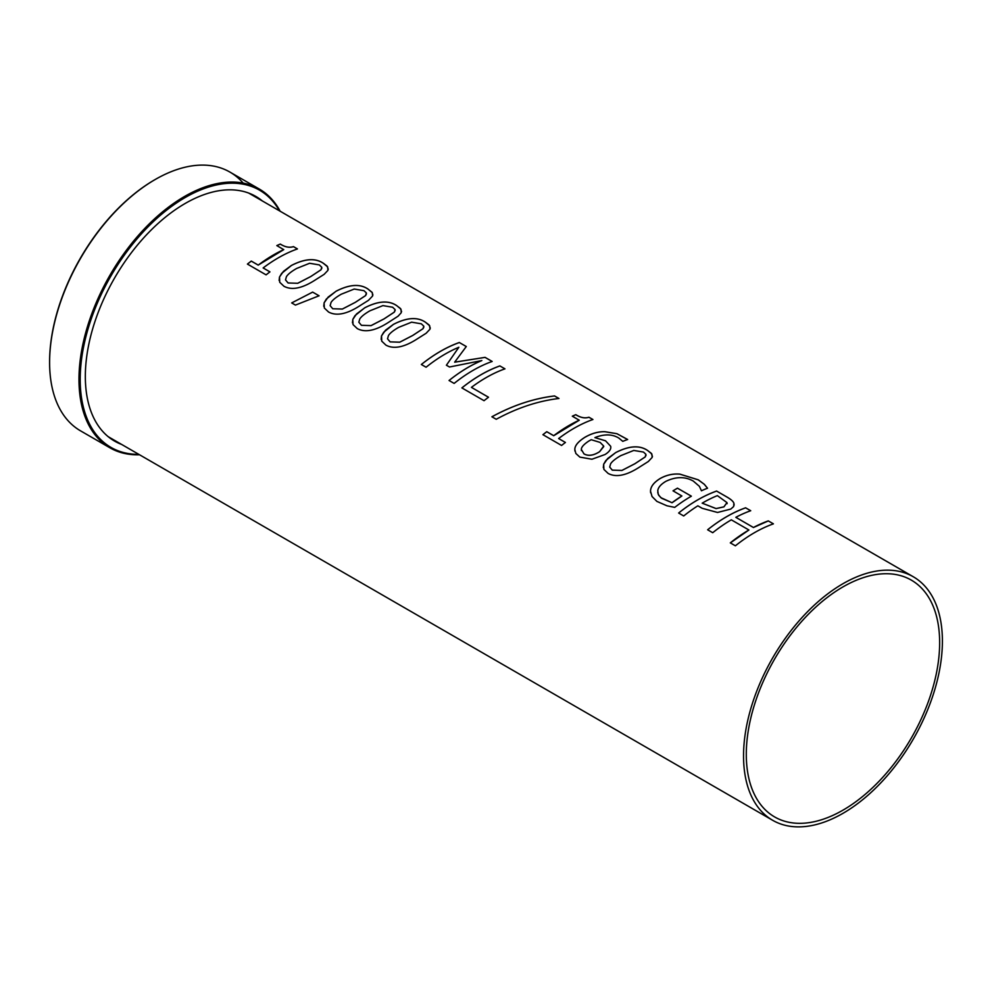 <?xml version="1.0" encoding="UTF-8"?>
<svg xmlns="http://www.w3.org/2000/svg" width="992" height="992" viewBox="0 0 992 992"><rect width="100%" height="100%" fill="white"/><g stroke="black" fill="none" stroke-linecap="round" stroke-linejoin="round"><path stroke-width="1.49" d="M49.6 362.105A148.527 85.758 -60 0 1 49.6 361.758A148.527 85.758 -60 0 1 154.628 179.837A148.527 85.758 -60 0 1 154.926 179.664M279.446 210.812A148.527 85.758 120 0 0 110.955 275.9A148.527 85.758 120 0 0 138.843 454.361M280.153 211.222A149.395 86.254 120 0 0 259.309 189.05A149.395 86.254 120 0 0 144.187 229.065A149.395 86.254 120 0 0 78.976 379.415A149.395 86.254 120 0 0 109.914 447.801A149.395 86.254 120 0 0 139.537 454.77M243.164 183.086A149.395 86.254 120 0 0 229.933 172.087A149.395 86.254 120 0 0 155.236 179.49A149.395 86.254 120 0 0 49.6 362.464A149.395 86.254 120 0 0 80.55 430.85L109.914 447.801M121.681 444.453A141.261 81.555 -60 0 1 114.601 441.118A141.261 81.555 -60 0 1 114.588 278.008A141.261 81.555 -60 0 1 255.849 196.441A141.261 81.555 -60 0 1 262.285 200.905M745.624 507.83L750.721 510.719A140.616 81.183 120 0 0 735.828 517.316L753.436 527.521L768.316 520.924L773.4 523.863A140.616 81.183 120 0 0 735.394 545.811L730.31 542.872A140.616 81.183 -60 0 1 748.91 530.001L731.315 519.833A140.616 81.183 120 0 0 712.715 532.716L707.631 529.778C720.291 519.672 732.964 512.343 745.624 507.83L750.708 510.756M730.323 542.909L748.91 530.001M768.316 520.924L773.4 523.826M735.828 517.316L753.436 527.484A140.616 81.183 -60 0 1 768.316 520.887M707.631 529.778A140.616 81.183 -60 0 1 745.637 507.792M609.696 467.071L612.287 470.121L621.91 470.468L634.905 463.748L645.16 456.99L645.916 454.311L643.486 452.067L633.789 450.442L620.831 455.626C615.598 458.614 612.2 461.342 610.626 463.797L609.696 467.071L612.287 470.158L621.91 470.431L634.905 463.71L645.16 456.952L646.04 455.254M603.31 467.678L603.682 464.182L605.876 460.474L615.623 452.612C629.04 445.706 639.716 445.011 647.664 450.517L651.843 454.001L652.178 457.386L648.322 461.516L640.1 466.711C626.721 475.515 616.057 477.747 608.108 473.407L603.905 469.414L603.657 464.306L607.687 458.515L615.623 452.65C629.04 445.743 639.716 445.048 647.652 450.554L651.223 453.245L652.451 456.419M387.525 338.805L390.116 341.856L399.751 342.203L412.734 335.482L422.989 328.724L423.795 326.157L421.315 323.801L411.618 322.177L398.66 327.36C393.44 330.348 390.042 333.076 388.467 335.532L387.525 338.805L390.116 341.893L399.751 342.166L412.734 335.445L423.001 328.687L423.869 327.025M381.151 339.425L381.486 336.04L383.706 332.233L393.452 324.384C406.869 317.477 417.545 316.783 425.494 322.288L429.672 325.773L429.982 329.195L426.151 333.25L417.942 338.446C404.562 347.25 393.886 349.482 385.938 345.142L381.734 341.149L381.536 335.866L385.516 330.212L393.452 324.347C406.869 317.44 417.558 316.746 425.494 322.251L429.052 324.942L430.292 328.141M332.729 308.748L342.352 309.07L355.347 302.337L365.602 295.591L366.358 292.9L363.928 290.668L354.231 289.044L341.273 294.215C336.04 297.216 332.642 299.944 331.068 302.399L330.138 305.66L332.729 308.748L342.352 309.033L355.347 302.312L365.602 295.554L366.482 293.855M330.138 305.66L332.717 308.723M368.094 289.156L372.273 292.64L372.62 295.988L368.441 300.353L360.542 305.313C347.163 314.117 336.499 316.349 328.55 312.009L324.334 308.016L324.099 302.907L328.129 297.104L336.065 291.251C349.482 284.344 360.158 283.65 368.094 289.156L372.099 292.33L372.893 294.996M323.752 306.28L324.124 302.783L326.318 299.063L336.065 291.214C349.482 284.307 360.158 283.613 368.106 289.118M312.666 292.119L319.077 295.79L295.43 305.09L291.685 302.92L312.666 292.119L319.089 295.827M291.685 302.92L312.666 292.094M263.153 267.964L269.936 271.882A140.616 81.183 120 0 0 266.092 274.858L247.43 264.083A140.616 81.183 -60 0 1 251.274 261.082L258.218 265.087L283.762 249.637L276.83 245.594A140.616 81.183 -60 0 1 280.302 244.069C285.113 247.12 289.49 247.963 293.458 246.648L297.426 248.942A140.616 81.183 120 0 0 263.14 267.939L269.936 271.858M276.818 245.632L280.302 244.106C285.113 247.082 289.503 247.926 293.458 246.611L297.426 248.905M247.43 264.12L251.286 261.119L258.218 265.124A140.616 81.183 -60 0 1 283.762 249.6L283.762 249.6M285.51 279.905L288.102 282.956L297.736 283.303L310.719 276.582L320.974 269.824L321.78 267.282L319.3 264.901L309.603 263.277L296.645 268.46C291.412 271.448 288.015 274.176 286.44 276.632L285.51 279.905L288.102 282.993L297.724 283.266L310.719 276.545L320.974 269.787L321.854 268.125M279.124 280.525L279.471 277.14L281.691 273.333L291.437 265.484C304.854 258.577 315.53 257.883 323.466 263.388L327.658 266.873L327.918 270.394L324.136 274.35L315.927 279.546C302.535 288.35 291.871 290.582 283.923 286.242L279.719 282.249L279.521 276.966L283.501 271.312L291.437 265.447C304.854 258.54 315.53 257.846 323.479 263.351L327.038 266.042L328.278 269.241M358.831 322.226L361.423 325.289L371.058 325.636L384.04 318.916L394.295 312.158L395.101 309.591L392.621 307.235L382.924 305.61L369.966 310.781C364.734 313.782 361.336 316.51 359.774 318.965L358.831 322.226L361.423 325.326L371.045 325.599L384.04 318.878L394.295 312.12L395.176 310.422M352.445 322.846L352.842 319.3L355.012 315.63L364.758 307.78C378.175 300.874 388.852 300.179 396.8 305.685L400.979 309.169L401.239 312.716L398.077 316.2L389.248 321.879C375.856 330.683 365.192 332.915 357.244 328.575L353.04 324.582L352.792 319.474L356.5 313.993L364.758 307.818C378.175 300.911 388.852 300.216 396.788 305.722L400.359 308.413L401.586 311.587M459.346 342.538L466.29 346.518L454.658 362.179L485.063 357.393L492.131 361.472A140.616 81.183 120 0 0 454.138 383.42L449.054 380.494C459.928 371.802 470.853 365.143 481.827 360.555L449.5 367.003L446.4 365.217L458.862 347.262A140.616 81.183 120 0 0 426.089 367.226L421.34 364.498C434.012 354.392 446.673 347.064 459.346 342.538L466.29 346.555M454.658 362.179L485.076 357.356L492.144 361.435M421.34 364.498A140.616 81.183 -60 0 1 459.346 342.5M446.4 365.217L458.862 347.262M481.827 360.555L481.827 360.518A140.616 81.183 -60 0 0 449.054 380.494M461.888 387.922C474.548 377.791 487.208 370.462 499.881 365.949L504.965 368.838A140.616 81.183 120 0 0 471.423 387.364L488.498 397.259A140.616 81.183 120 0 0 484.034 400.694L461.875 387.897A140.616 81.183 -60 0 1 499.881 365.912L504.965 368.875M471.423 387.364L488.498 397.222M491.896 416.814C512.653 405.455 533.522 398.511 554.54 395.969L558.942 398.511M554.553 395.932L558.955 398.474C537.912 401.004 517.006 407.948 496.236 419.281L491.896 416.776C512.641 405.43 533.535 398.474 554.553 395.932L554.54 395.969M542.922 434.719L546.766 431.718L553.71 435.724L579.254 420.236L572.31 416.194L575.782 414.706C580.593 417.719 584.982 418.562 588.938 417.248L592.918 419.504A140.616 81.183 120 0 0 558.632 438.538L565.428 442.482M588.938 417.248L592.906 419.542M558.632 438.538L565.415 442.457A140.616 81.183 120 0 0 561.571 445.458L542.922 434.682A140.616 81.183 -60 0 1 546.766 431.681L553.71 435.686A140.616 81.183 -60 0 1 579.254 420.199M575.782 414.706L575.794 414.668C580.605 417.682 584.982 418.525 588.95 417.21M572.31 416.194A140.616 81.183 -60 0 1 575.794 414.668M581.362 449.537L583.99 453.902C588.355 456.32 593.563 455.576 599.639 451.682L603.694 446.053L600.135 442.42L591.207 439.704L588.69 441.118C583.656 444.49 581.213 447.293 581.362 449.512L581.386 450.542M581.362 449.512L583.99 453.865C588.343 456.283 593.563 455.539 599.639 451.645L603.744 446.574M610.663 446.301L610.663 446.264C611.332 448.967 609.472 451.707 605.058 454.51L591.926 459.234L579.836 457.101L575.844 453.468L574.827 449.525C574.752 445.743 578.038 441.713 584.66 437.422C591.319 433.492 598.027 431.57 604.798 431.669L616.925 433.69L627.651 439.506A140.616 81.183 120 0 0 622.79 441.353L618.785 438.042C612.225 434.037 604.264 433.888 594.89 437.608L605.517 440.783L610.663 446.264L605.517 440.783M594.89 437.608L605.517 440.82M574.914 451.025L574.827 449.562C574.765 445.78 578.038 441.75 584.672 437.46C591.319 433.529 598.027 431.607 604.798 431.706L616.925 433.727L627.651 439.543M650.616 492.764L650.516 491.139C650.616 486.576 653.902 482.323 660.374 478.38C666.624 474.957 673.134 473.544 679.88 474.126L698.244 479.806L704.295 484.27L707.532 488.213A140.616 81.183 120 0 0 701.443 490.78L699.385 486.328L693.321 481.083C685.088 476.433 675.924 476.52 665.83 481.356C660.759 484.394 658.068 487.556 657.77 490.817L658.279 494.45L660.784 497.624L672.043 502.746L681.888 495.988L673.022 490.842L677.474 488.188L691.362 496.198A140.616 81.183 120 0 0 674.734 507.371L666.959 505.796L656.89 501.394L652.042 496.521L650.516 491.164C650.616 486.613 653.902 482.36 660.374 478.417C666.624 474.994 673.122 473.581 679.867 474.164L698.232 479.843L704.295 484.307L707.519 488.25M677.474 488.188L691.362 496.161M673.022 490.842A140.616 81.183 -60 0 1 677.474 488.151M672.043 502.746L672.043 502.708A140.616 81.183 -60 0 1 681.876 495.95M657.746 492.553L658.824 495.442L661.689 498.294L672.043 502.708M702.175 503.167L716.088 508.561L723.924 506.838L726.962 502.597L717.377 495.628A140.616 81.183 120 0 0 702.175 503.167L716.088 508.598L723.924 506.875L726.962 502.634M727.136 503.688L726.962 502.597M716.621 491.077L726.231 496.595C730.682 499.1 733.237 501.307 733.894 503.229L733.658 506.528L730.782 509.07L717.551 512.467L702.15 508.288L697.847 505.808A140.616 81.183 120 0 0 683.699 515.964L678.627 513.025C691.288 502.919 703.96 495.591 716.621 491.077L726.231 496.632C730.67 499.137 733.224 501.344 733.894 503.266L734.154 505.089M678.627 513.025A140.616 81.183 -60 0 1 716.633 491.04M743.541 755.929A140.616 81.183 -60 0 1 804.921 614.42A140.616 81.183 -60 0 1 913.272 576.749A140.616 81.183 -60 0 1 913.285 739.114A140.616 81.183 -60 0 1 772.669 820.297A140.616 81.183 -60 0 1 743.541 755.929M746.294 754.342A136.722 78.938 -60 0 1 805.975 616.751A136.722 78.938 -60 0 1 911.326 580.122A136.722 78.938 -60 0 1 911.338 737.998A136.722 78.938 -60 0 1 774.616 816.924A136.722 78.938 -60 0 1 746.294 754.342M259.309 189.05L229.933 172.087M49.6 362.464L49.6 361.758M913.272 576.749L248.756 193.105M772.669 820.297L108.153 436.654"/></g></svg>
